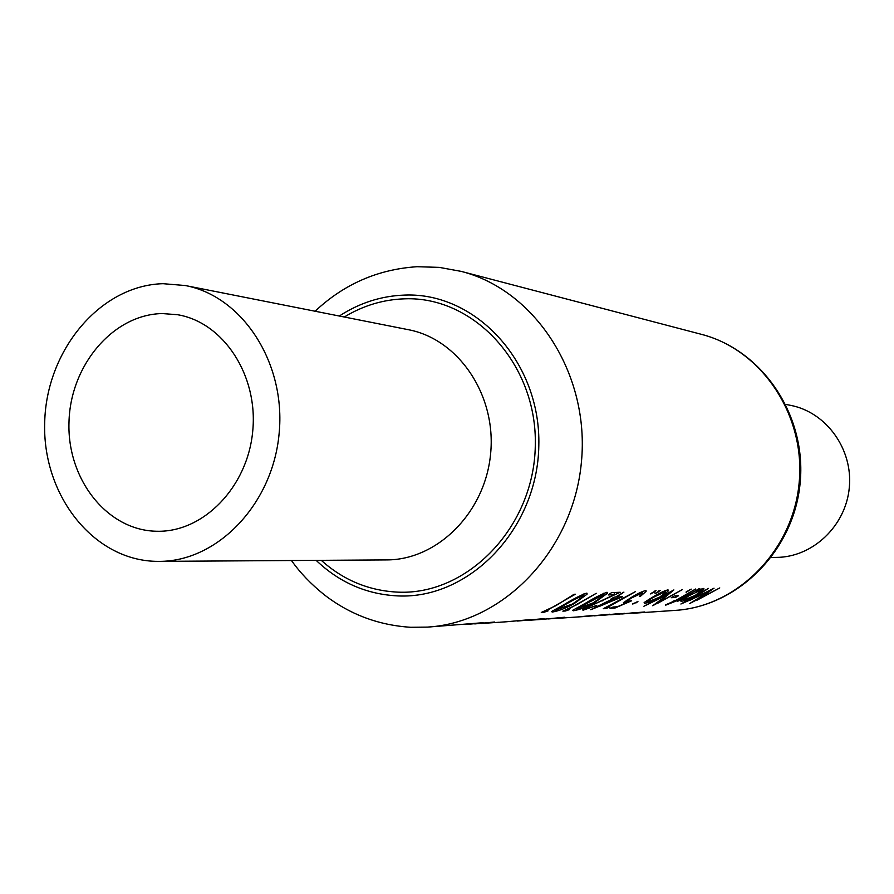 <?xml version="1.0" encoding="UTF-8"?>
<svg xmlns="http://www.w3.org/2000/svg" width="894" height="894" viewBox="0 0 894 894"><rect width="100%" height="100%" fill="white"/><g stroke="black" fill="none" stroke-linecap="round" stroke-linejoin="round"><path stroke-width="1.34" d="M479.754 623.207L465.662 624.526L479.765 623.029M561.365 617.732L548.48 618.95L561.365 617.575M633.578 612.893L621.755 614.01L633.578 612.759M624.772 613.485L612.826 614.603L624.772 613.34M615.787 614.077L603.707 615.217L615.787 613.943M606.635 614.692L594.421 615.843L606.635 614.558M593.739 615.608L577.256 617.005L593.739 615.374M163.021 283.689L185.27 285.532C242.62 296.249 286.125 363.053 279.118 433.59C272.748 504.182 217.477 561.622 159.132 561.376L155.612 561.343C92.652 559.733 42.186 494.449 44.7 422.303C46.32 350.146 100.262 285.342 163.021 283.689M162.227 313.559L177.493 314.71C223.332 322.253 258.299 375.178 252.734 431.087C247.705 487.04 203.419 532.466 156.975 531.259L156.416 531.248C107.056 530.365 67.016 479.206 68.983 422.281C70.235 365.355 113.002 314.498 162.227 313.559M495.544 622.515L496.215 622.47M564.069 617.888L564.65 617.855M481.218 623.476L494.516 622.012L474.736 623.923L483.151 622.693L427.477 627.107C503.78 622.671 573.4 550.212 581.402 462.232C590.074 374.318 535.294 290.069 461.192 271.385L701.298 334.3C761.632 349.621 805.829 415.118 799.147 482.872C792.989 550.67 737.259 606.702 675.126 610.401C738.947 606.356 794.118 549.799 800.141 482.961C806.779 416.191 763.219 350.269 701.298 334.3M499.243 622.258L481.9 623.431M505.579 621.833L500.059 622.213M517.436 621.039L530.332 619.609L506.227 621.788M541.216 619.43L527.594 620.358L544.044 618.626L518.073 620.995M567.299 617.676L556.213 618.424L564.539 617.251L541.82 619.397M572.831 617.307L568.003 617.631M585.749 616.435L573.4 617.262M633.12 613.239L644.73 611.965L610.602 614.759L618.816 613.63L601.438 615.374L609.686 614.234L586.296 616.391M641.657 612.658L633.622 613.206M650.419 612.066L642.16 612.625M677.395 601.349L682.301 599.382L680.479 600.813L681.161 601.293C684.659 600.835 689.654 598.868 696.135 595.393L703.88 589.18L703.265 588.397L696.035 591.359L699.756 588.8L698.806 588.844L677.395 601.349M686.111 592.32L691.196 589.112L686.123 591.951M682.401 589.559L658.006 603.115L673.875 589.928L643.904 606.255L668.455 594.219L652.676 605.73L682.401 589.559M655.09 593.784L660.331 590.476L655.101 593.37M610.021 608.3L615.083 607.998L631.645 600.779L626.772 601.271L631.287 598.086L642.227 592.89L642.641 593.538L639.311 596.41L640.383 596.354L646.083 591.415L645.468 590.621C641.825 591.537 636.774 594.018 630.315 598.075L623.353 602.835L626.079 603.014L617.363 606.769L613.172 607.015L610.021 608.3M590.789 609.73L622.57 596.756L616.625 597.047L623.923 592.107L615.485 597.103L614.022 597.17L610.781 599.17L612.256 599.103L590.789 609.652M594.432 602.768L607.462 593.258L606.881 592.275C600.846 594.532 593.705 598.198 585.447 603.249L572.663 610.311L573.322 610.792C579.39 609.753 586.419 607.071 594.432 602.768L594.443 602.165M573.847 603.863L587.023 594.231L586.419 593.158C580.184 595.471 572.864 599.203 564.472 604.366L551.553 611.541L552.246 612.066C558.515 611.004 565.712 608.266 573.847 603.863L573.859 603.238M543.932 612.301L548.089 610.87L545.91 611.004L575.356 594.219L574.104 594.275L555.789 605.73L541.283 612.457L543.932 612.301L543.943 611.362M565.377 611.004L569.456 609.607L567.355 609.73L596.276 593.303L577.088 604.567L562.851 611.15L565.377 611.004L565.399 610.11M596.678 605.45L586.408 608.892L585.894 608.535L589.951 606.199L620.212 592.264L611.552 592.644L608.266 594.946L614.234 594.678L582.374 609.753L583.123 610.2L596.678 605.45M605.607 608.568L609.507 607.238L607.585 607.35L635.5 591.593L603.294 608.713L605.607 608.568L605.629 607.764M650.754 593.985L656.017 590.666L650.754 593.571M632.74 604.053L637.981 601.718L632.751 603.774M644.809 603.372L651.659 601.427L660.599 597.147L668.41 590.845L667.684 589.939C663.929 590.912 658.666 593.471 651.905 597.583L645.211 601.796L644.06 602.802L644.809 603.372L644.831 602.087M675.462 597.494L678.501 595.75L674.277 595.963L671.226 597.717L675.462 597.494L675.495 595.907M665.617 605.193L678.222 600.198L676.836 600.276L695.688 588.978L675.853 600.332L665.617 604.869M719.782 587.928L697.197 600.109L714.038 588.185L689.509 600.533L708.439 588.42L680.893 604.02L708.953 591.694L689.799 603.484L719.782 587.928M785.815 404.412L790.564 405.351C826.291 412.134 853.133 449.213 849.3 487.621C845.847 526.074 812.523 557.431 776.16 557.398L771.321 557.431M552.268 610.993L552.246 612.066M572.607 603.942L555.107 610.289L574.44 599.438L583.011 595.572L583.391 596.32L572.607 603.942M565.723 603.685L565.712 604.31M574.462 598.723L574.44 599.438M583.033 594.208L583.011 595.572M573.345 609.786L573.322 610.792M593.247 602.835L576.149 609.071L603.539 594.633L603.908 595.326L593.247 602.835M586.643 602.59L586.632 603.193M595.214 597.74L595.203 598.421M603.562 593.325L603.539 594.633M614.279 592.521L614.234 594.678M602.12 600.399L602.109 600.98M612.267 598.276L612.256 599.103M616.636 596.365L616.625 597.047M613.385 599.047L617.139 598.857L599.762 606.255L613.385 599.047L613.418 597.561M617.184 597.024L617.139 598.857M615.106 606.903L615.083 607.998M626.124 600.667L626.079 603.014M624.068 602.143L624.046 603.383M640.395 595.639L640.383 596.354M642.25 591.571L642.227 592.89M631.298 597.483L631.287 598.086M654.307 591.079L654.285 592.208M636.282 602.02L636.271 602.791M658.621 590.9L658.599 592.018M660.61 596.577L660.599 597.147M647.513 602.075L646.988 601.617L652.966 597.527L664.957 591.85L665.482 592.554L659.593 597.181L647.513 602.075M652.978 596.969L652.966 597.527M664.98 590.677L664.957 591.85M658.018 602.366L658.006 603.115M689.509 589.582L689.486 590.621M674.232 600.522L674.21 601.539M673.238 601.003L673.227 601.595M675.618 600.343L675.596 601.45M696.046 590.766L696.035 591.359M681.183 600.176L681.161 601.293M683.754 600.053L683.228 599.628L689.073 595.695L700.594 590.241L701.052 590.845L695.23 595.415L683.754 600.053M700.617 589.146L700.594 590.241M159.132 561.376L386.554 559.912C437.591 560.069 485.341 512.284 490.627 453.627C496.449 395.025 458.521 339.128 408.368 329.696L185.27 285.532M344.313 317.012C363.143 305.569 383.291 299.512 404.736 298.819C474.379 296.082 537.506 364.73 535.294 445.715C534.12 526.722 467.797 595.482 397.942 592.141C368.954 590.766 343.385 580.172 321.259 560.337M316.174 560.37C339.396 582.519 366.629 594.365 397.852 595.918C469.495 599.405 537.629 528.879 538.814 445.737C541.093 362.595 476.245 292.204 404.826 295.076C381.392 295.869 359.556 302.854 339.329 316.029M461.192 271.385L439.256 267.373L417.062 266.714C377.905 269.295 343.922 284.136 315.113 311.235M291.489 560.527C300.071 572.719 311.023 584.151 324.354 594.834C349.744 614.435 378.542 625.252 410.748 627.286L427.477 627.107M650.955 612.032L675.126 610.401M587.023 594.231L587.045 593.27M555.107 610.289L555.129 609.339M583.402 595.627L583.436 594.041M607.462 593.258L607.473 592.387M576.149 609.071L576.172 608.166M603.919 594.7L603.953 593.158M585.883 608.535L585.905 607.663M646.083 591.415L646.094 590.755M642.652 592.968L642.674 591.392M626.772 601.271L626.795 600.232M668.41 590.833L668.433 590.096M646.988 601.617L647.01 600.556M665.494 591.962L665.516 590.465M703.88 589.18L703.891 588.543M683.228 599.628L683.251 598.444M701.064 590.342L701.086 588.967"/></g></svg>
